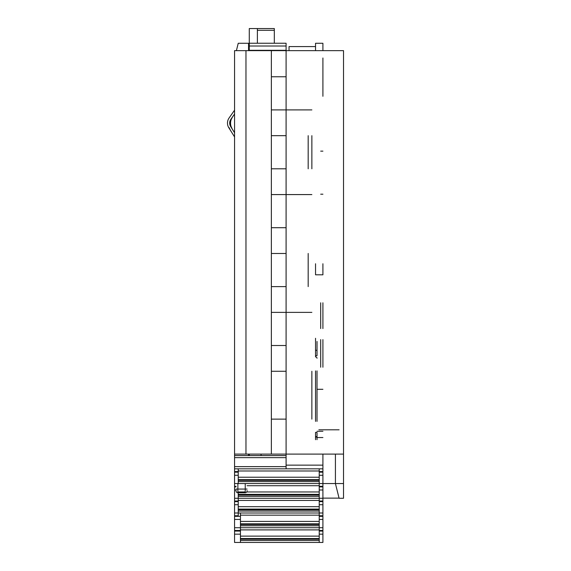 <?xml version="1.0" encoding="UTF-8"?>
<svg xmlns="http://www.w3.org/2000/svg" width="571" height="571" viewBox="0 0 571 571"><rect width="100%" height="100%" fill="white"/><g stroke="black" fill="none" stroke-linecap="round" stroke-linejoin="round"><path stroke-width="0.86" d="M322.908 527.725L322.908 516.355L319.225 516.355L319.225 530.473L322.908 530.473L322.908 527.725L234.56 527.725L234.56 542.45L240.448 542.45L234.56 542.45M240.448 513.001L240.448 542.45L322.908 542.45L322.908 530.473M322.908 516.355L322.908 513.001L238.235 513.001L238.235 515.749L234.56 515.749L234.56 527.725M317.019 341.458L317.019 355.704L317.019 350.287L315.542 350.287L315.542 355.704L315.542 338.296M234.56 132.757L230.691 126.576A6.624 6.624 0 0 1 230.884 119.268L234.56 114.022L230.884 119.268L234.56 114.022L230.884 119.268L234.56 114.022L230.884 119.268L231.191 119.475A6.26 6.26 0 0 0 231.005 126.384L231.055 126.462A11.042 11.042 0 0 1 231.241 119.396L232.561 116.869M229.078 117.997L234.56 110.174L229.078 117.997A8.836 8.836 0 0 0 228.821 127.747L234.56 136.926M315.542 263.759L315.542 274.808L322.908 274.808L322.908 263.759M317.019 358.245A1.47 1.335 0 0 0 315.542 356.911L315.542 355.704L317.019 355.704M315.542 439.706L315.542 437.022L317.019 437.022L315.542 437.143L315.542 432.383L317.019 432.383L317.019 439.706M322.908 513.001L322.908 483.551L319.225 483.551L319.225 471.575L322.908 471.575L322.908 468.827L286.092 468.82L286.092 454.102L245.965 454.102L245.965 50.641L234.56 50.641L234.56 454.102L245.965 454.102L234.56 454.102L234.56 455.572L286.092 455.572L286.092 50.641L271.368 50.641L271.368 454.102M238.235 468.827L238.235 483.551L234.56 483.551L234.56 468.827L322.908 468.827L322.908 454.102M286.092 76.771L271.368 76.771M271.368 109.903L311.866 109.903M286.092 135.677L271.368 135.677M311.866 168.802L311.866 135.677M271.368 168.802L286.092 168.802M311.866 194.575L271.368 194.575M271.368 227.708L286.092 227.708M286.092 253.474L271.368 253.474M271.368 286.606L286.092 286.606M311.866 312.373L271.368 312.373M271.368 345.505L286.092 345.505M286.092 371.271L271.368 371.271M311.866 419.128L311.866 371.271M271.368 419.128L286.092 419.128M234.56 468.827L234.56 455.572M249.284 455.572L249.284 454.102M261.061 455.572L261.061 454.102M322.908 498.276L319.225 498.276L319.225 483.551L238.235 483.551M319.225 471.575L319.225 468.827M322.908 96.285L322.908 57.999M322.908 50.641L322.908 43.275L315.542 43.275L315.542 50.641M249.284 50.641L249.284 43.246L286.092 43.246L286.092 50.641L343.521 50.641L343.521 483.551L322.908 483.551L322.908 472.181L319.225 472.181M322.908 367.224L322.908 339.617M322.908 328.568L322.908 302.801M322.908 498.126L339.067 498.126M229.107 127.604L230.37 130.231L228.821 127.747M230.755 115.606L234.56 110.174L230.755 115.606M232.247 129.06L231.055 126.462M229.485 128.546L230.313 130.138M317.019 431.276L322.908 431.276M319.225 516.355L319.225 498.276L234.56 498.276L234.56 483.551M238.235 492.752L238.235 513.001L234.56 513.001L234.56 498.276M234.56 515.749L234.56 513.001M236.03 486.906L234.56 486.906M248.542 454.102L248.542 455.572M245.965 50.641L271.368 50.641M257.378 43.246L257.378 28.55L249.284 28.55L249.284 43.246M289.04 50.641L289.04 46.579L315.542 46.579M236.394 50.641L238.243 43.268M238.243 43.275L248.542 43.275L248.542 50.641M247.072 490.518L247.072 490.91A1.841 1.841 0 0 1 245.23 492.752L237.871 492.752A1.841 1.841 -177.9 0 1 236.03 490.91L236.03 490.518M274.316 43.246L274.316 28.55L257.378 28.55M266.214 28.55L249.284 28.55M343.521 454.102L286.092 454.102M319.225 486.906L322.908 486.906M234.56 501.631L238.235 501.631M319.225 501.631L322.908 501.631M339.103 429.806L318.861 429.806M343.521 483.551L343.521 498.276L339.103 498.276L335.42 483.551L335.42 454.102M319.225 530.473L319.225 542.45M322.908 531.08L319.225 531.08M320.695 367.224L320.695 339.617M322.908 151.137L320.695 151.137M320.695 194.204L322.908 194.204M320.695 328.568L320.695 302.801M238.235 472.181L234.56 472.181M240.448 516.355L234.56 516.355M240.448 531.08L234.56 531.08M308.183 135.677L308.183 168.802M308.183 253.474L308.183 286.606M315.542 421.384L315.542 370.907M317.019 421.384L317.019 370.907M234.56 534.163L240.448 534.163M234.56 519.439L240.448 519.439M238.235 506.684L319.225 506.684M238.235 491.959L245.23 491.959M246.743 491.959L319.225 491.959M238.235 477.235L319.225 477.235M240.448 540.501L319.225 540.501M240.448 539.217L319.225 539.217M240.448 538.546L319.225 538.546M240.448 536.133L319.225 536.133M319.225 529.895L240.448 529.895M319.225 525.77L240.448 525.77M319.225 524.492L240.448 524.492M319.225 523.821L240.448 523.821M319.225 521.409L240.448 521.409M319.225 515.163L240.448 515.163M286.092 465.144L322.908 465.144M286.092 457.642L234.56 457.642M234.56 466.643L286.092 466.643M319.225 481.596L238.235 481.596M319.225 480.318L238.235 480.318M319.225 479.647L238.235 479.647M319.225 470.989L238.235 470.989M319.225 485.714L247.072 485.714M238.235 496.32L319.225 496.32M238.235 495.043L319.225 495.043M238.235 494.372L319.225 494.372M234.56 489.989L236.03 489.989M286.092 50.312L249.284 50.312M286.092 46.015L249.284 46.015M237.871 483.915L237.871 489.069L245.23 489.069L245.23 483.915M236.03 489.069L237.871 489.069L237.871 492.752M245.23 492.752L245.23 489.069L247.072 489.069M274.316 30.299L257.378 30.299M319.225 489.989L322.908 489.989M319.225 500.439L238.235 500.439M238.235 511.045L319.225 511.045M238.235 509.767L319.225 509.767M238.235 509.096L319.225 509.096M234.56 504.714L238.235 504.714M319.225 504.714L322.908 504.714M319.225 519.439L322.908 519.439M319.225 534.163L322.908 534.163M319.225 475.265L322.908 475.265M234.56 475.265L238.235 475.265M317.019 436.629L315.542 436.629M238.235 471.575L234.56 471.575M322.908 515.749L319.225 515.749M322.908 437.536L317.019 437.536M236.03 486.299L234.56 486.299M322.908 486.299L319.225 486.299M238.235 501.024L234.56 501.024M322.908 501.024L319.225 501.024M322.908 389.308L317.019 389.308M234.56 530.473L240.448 530.473"/></g></svg>
